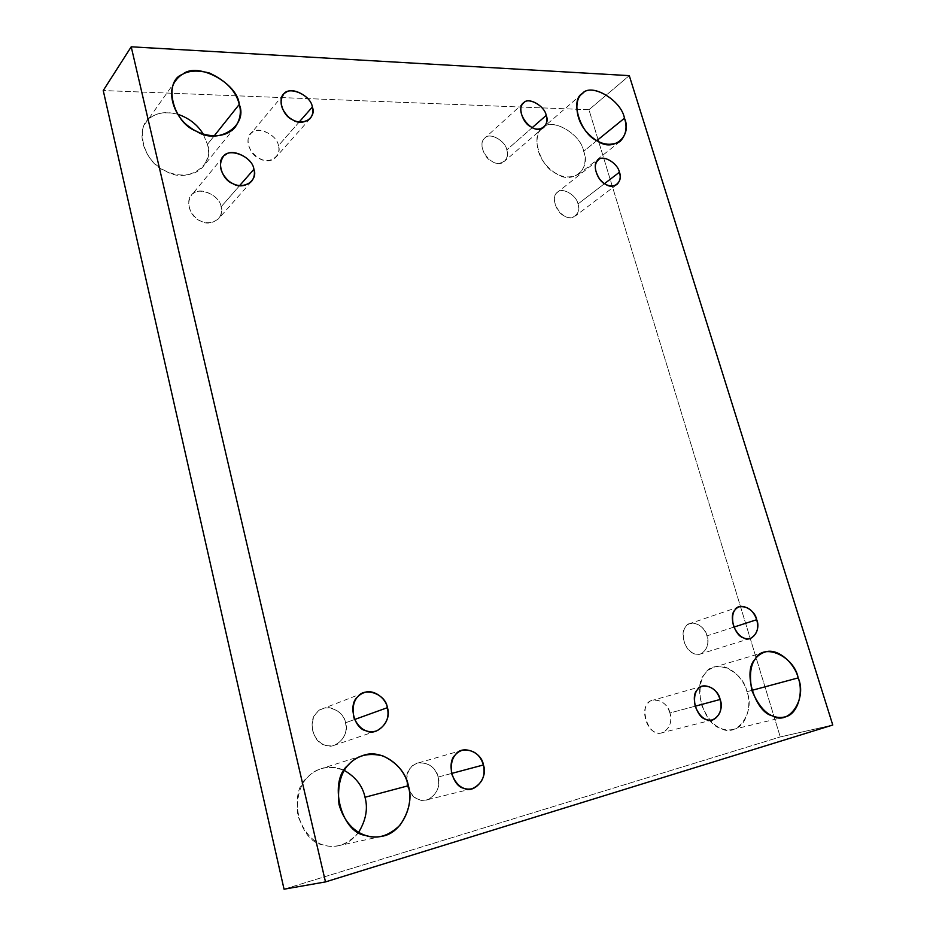 <?xml version="1.0" encoding="UTF-8"?>
<svg xmlns="http://www.w3.org/2000/svg" width="936" height="936" viewBox="0 0 936 936"><rect width="100%" height="100%" fill="white"/><g stroke="black" fill="none" stroke-linecap="round" stroke-linejoin="round"><path stroke-width="0.7" stroke-dasharray="4.68 3.51" d="M532.327 127.553L506.797 149.889C508.178 154.206 507.394 158.008 504.457 161.284C494.009 171.3 474.716 146.964 484.661 138.224C488.861 131.836 505.463 140.365 506.797 149.889L532.327 127.553M596.852 140.611L583.666 151.316C586.579 160.15 585.023 167.731 579.01 174.073C567.625 179.864 556.651 176.857 546.086 165.052C534.854 152.673 534.631 133.345 542.283 128.314C550.462 116.661 580.893 133.485 583.666 151.316L596.852 140.611M604.551 183.62L577.992 203.978C579.513 208.669 578.635 212.659 575.371 215.97C564.782 225.307 547.127 199.567 557.435 192.325C561.939 186.72 576.646 195.203 577.992 203.978L604.551 183.62M733.918 627.108L706.961 635.86C709.231 644.19 707.089 650.216 700.561 653.925C693.962 655.539 688.51 651.69 684.181 642.388C681.958 632.139 683.923 625.845 690.089 623.493C698.186 622.697 703.802 626.816 706.961 635.86L733.918 627.108M751.842 690.382L746.916 691.704C752.123 704.843 746.565 727.249 732.9 729.495C719.866 732.034 709.301 723.587 701.228 704.153C697.671 683.666 702.094 671.299 714.507 667.052C727.19 662.243 743.968 678.015 746.916 691.704L751.842 690.382M695.167 706.2L669.919 712.986C672.259 722.311 669.673 728.863 662.15 732.666C647.513 738.995 637.1 702 652.954 700.222C661.307 699.707 666.958 703.954 669.919 712.986L695.167 706.2M451.573 773.464L438.025 777.091C440.248 787.749 436.504 795.343 426.804 799.882C418.018 801.661 411.442 796.864 407.09 785.48C405.756 773.358 409.336 765.894 417.842 763.074C428.267 762.161 434.994 766.83 438.025 777.091L451.573 773.464M358.605 832.373C353.165 839.545 346.601 843.956 338.89 845.629C320.217 849.081 306.517 839.019 297.8 815.455C295.647 790.405 303.486 774.797 321.352 768.631C328.817 766.268 336.457 766.853 344.272 770.375C328.77 764.981 316.426 767.415 307.254 777.676C287.598 792.254 298.935 841.885 322.932 844.81C335.439 849.116 347.338 844.974 358.605 832.373M354.568 719.515L345.478 722.803C347.607 732.595 344.038 740.025 334.76 745.103C325.424 747.677 318.193 743.558 313.057 732.748C310.81 720.334 313.993 712.343 322.604 708.763C331.835 704.317 344.378 713.84 345.478 722.803L354.568 719.515M239.616 185.632L221.083 206.844C222.23 210.963 221.399 214.929 218.579 218.743C211.197 224.219 203.802 224.102 196.396 218.392C188.393 210.717 186.662 203.112 191.213 195.565C195.916 185.62 219.866 194.044 221.083 206.844L239.616 185.632M214.145 135.954L207.441 144.366C209.559 151.924 208.166 159.284 203.276 166.432C192.863 179.045 171.194 176.448 159.436 167.228C144.542 157.833 136.691 133.766 145.993 122.546C152.006 113.665 162.525 110.869 177.571 114.157C167.064 111.63 158.804 112.343 152.79 116.263C133.544 122.92 142.74 163.192 165.555 170.914C186.135 184.684 216.134 164.935 207.441 144.366L214.145 135.954M203.159 134.023L207.441 144.366L203.159 134.023M299.169 122.019L278.401 145.677C279.536 149.608 278.799 153.34 276.214 156.874C264.759 169.872 240.248 147.362 250.333 134.211C254.639 125.038 277.091 133.614 278.401 145.677L299.169 122.019M588.955 109.734L629.284 75.641L588.955 109.734L103.241 90.535L588.955 109.734L780.261 736.936L588.955 109.734M832.759 725.026L780.261 736.936L832.759 725.026M284.053 889.2L780.261 736.936L284.053 889.2M278.401 145.677C277.559 135.72 258.956 125.88 252.65 132.163C243.898 135.474 248.637 154.674 259.19 158.406C268.772 165.052 282.637 155.692 278.401 145.677M221.083 206.844C220.358 196.314 200.632 186.416 193.787 193.249C184.369 196.993 189.119 217.222 200.339 220.873C210.483 227.659 225.447 217.339 221.083 206.844M345.478 722.803C344.366 710.038 323.786 702.503 316.976 712.542C307.429 719.375 313.022 743.161 324.675 744.997C335.345 750.929 350.333 734.666 345.478 722.803M438.025 777.091C436.691 764.466 417.14 757.458 410.962 767.532C402.129 774.493 407.909 797.905 418.93 799.484C429.097 805.135 442.857 788.732 438.025 777.091M669.919 712.986C668.187 701.895 652.029 695.296 647.572 703.989C640.821 709.897 646.694 730.525 655.656 732.163C664.139 737.357 674.423 723.317 669.919 712.986M746.916 691.704C743.289 670.562 713.045 657.528 704.855 674.014C692.266 685.117 704.012 725.213 721.001 728.419C737.217 738.434 755.715 711.418 746.916 691.704M706.961 635.86C705.217 625.365 689.867 618.626 685.749 626.664C679.419 631.987 685.175 651.585 693.67 653.433C701.743 658.593 711.325 645.735 706.961 635.86M577.992 203.978C576.623 195.051 561.647 186.65 557.283 192.453C550.836 195.624 555.867 212.718 564.209 215.83C572.013 221.575 581.97 212.881 577.992 203.978M583.666 151.316C580.987 134.082 551.632 116.953 542.857 127.846C529.963 133.532 539.838 167.251 556.464 173.686C572.025 185.223 591.505 168.644 583.666 151.316M506.797 149.889C505.557 140.915 489.937 132.081 485.211 137.767C478.331 140.774 483.245 158.044 491.985 161.378C500.093 167.357 510.787 158.921 506.797 149.889M523.493 103.03L484.661 138.224M543.968 127.097L504.457 161.284M582.075 93.881L542.283 128.314M620.03 141.523L579.01 174.073M598.326 159.939L557.435 192.325M616.882 184.544L575.371 215.97M739.335 606.762L690.089 623.493M750.45 638.387L700.561 653.925M764.841 652.1L714.507 667.052M784.497 717.023L732.9 729.495M702.632 686.111L652.954 700.222M712.471 719.901L662.15 732.666M462.431 750.216L417.842 763.074M472.095 788.755L426.804 799.882M362.899 755.516L321.352 768.631M381.841 836.316L338.89 845.629M363.566 692.862L322.604 708.763M376.494 730.957L334.76 745.103M222.979 157.119L191.213 195.565M251.374 181.642L218.579 218.743M175.664 80.718L145.993 122.546M235.088 127.284L203.276 166.432M283.362 94.688L250.333 134.211M310.167 118.603L276.214 156.874"/><path stroke-width="1.4" d="M546.203 115.421C544.729 105.604 527.693 96.537 523.493 103.03C513.454 111.84 533.438 137.229 543.968 127.097C546.916 123.786 547.665 119.89 546.203 115.421L532.327 127.553L546.203 115.421C550.391 124.769 539.592 133.275 531.238 126.98C522.3 123.388 517.07 105.534 524.043 102.574C528.805 96.806 544.834 106.166 546.203 115.421M624.452 118.228C621.41 99.871 590.253 82.064 582.075 93.881C574.353 98.9 574.821 118.778 586.416 131.695C597.332 144.015 608.54 147.291 620.03 141.523C626.067 135.123 627.541 127.354 624.452 118.228L596.852 140.611L624.452 118.228C632.654 136.153 613.08 152.872 597.086 140.751C580.086 133.848 569.603 99.005 582.66 93.401C591.447 82.38 621.516 100.48 624.452 118.228M619.386 172.247C617.912 163.215 602.842 154.241 598.326 159.939C593.892 164.057 594.348 170.469 599.695 179.15C605.159 185.644 610.892 187.446 616.882 184.544C620.158 181.198 621.001 177.103 619.386 172.247L604.551 183.62L619.386 172.247C623.552 181.467 613.548 190.254 605.522 184.216C596.992 180.882 591.646 163.203 598.174 160.056C602.538 154.171 617.889 163.051 619.386 172.247M756.697 619.714C753.351 610.307 747.56 605.99 739.335 606.762C733.11 609.149 731.192 615.654 733.602 626.289C738.153 635.977 743.757 640.013 750.45 638.387C757.048 634.585 759.131 628.36 756.697 619.714L733.918 627.108L756.697 619.714C761.284 629.975 751.725 643.243 743.43 637.825C734.76 635.848 728.606 615.478 734.971 610.003C739.054 601.708 754.767 608.809 756.697 619.714M798.162 677.898C794.957 663.683 777.676 647.209 764.841 652.1C752.275 656.417 747.958 669.217 751.877 690.511C760.395 710.74 771.276 719.585 784.497 717.023C798.373 714.776 803.661 691.552 798.162 677.898L751.842 690.382L798.162 677.898C807.417 698.385 789.036 726.336 772.375 715.829C755.036 712.401 742.47 670.679 755.13 659.26C763.214 642.213 794.161 655.96 798.162 677.898M720.112 699.485C716.964 690.089 711.138 685.632 702.632 686.111C695.752 688.428 693.272 695.155 695.191 706.27C699.555 716.8 705.323 721.352 712.471 719.901C720.088 715.993 722.639 709.184 720.112 699.485L695.167 706.2L720.112 699.485C724.85 710.248 714.577 724.78 705.838 719.339C696.677 717.584 690.382 696.091 697.191 689.996C701.626 680.987 718.193 687.948 720.112 699.485M483.374 764.969C480.133 754.229 473.148 749.315 462.431 750.216C453.703 753.117 450.087 760.909 451.608 773.592C456.23 785.526 463.051 790.581 472.095 788.755C482.028 784.052 485.796 776.131 483.374 764.969L451.573 773.464L483.374 764.969C488.487 777.172 474.505 794.266 463.964 788.299C452.591 786.614 446.367 762.068 455.387 754.837C461.647 744.342 481.853 751.783 483.374 764.969M408.318 785.737C405.709 767.742 382.321 747.993 362.899 755.516C344.483 761.892 336.515 778.214 339.007 804.492C346.215 829.39 364.619 839.756 381.841 836.316C402.808 833.227 414.566 802.912 408.318 785.737L365.017 797.261C368.117 808.493 365.976 820.193 358.605 832.373C365.976 820.193 368.117 808.493 365.017 797.261L408.318 785.737C411.91 798.817 409.126 811.98 399.964 825.224C388.615 836.14 377.068 839.533 365.321 835.403C340.435 832.233 328.208 780.086 348.403 764.923C356.721 755.399 368.246 752.404 382.964 755.937C396.899 762.571 405.346 772.504 408.318 785.737M344.272 770.375C355.762 777.126 362.688 786.088 365.017 797.261C362.688 786.088 355.762 777.126 344.272 770.375M387.352 707.686C386.112 698.303 373.066 688.264 363.566 692.862C354.709 696.548 351.503 704.89 353.948 717.889C359.365 729.249 366.889 733.602 376.506 730.957C386.03 725.704 389.645 717.947 387.352 707.686L354.568 719.515L387.352 707.686C392.488 720.123 377.173 737.053 366.093 730.782C354.007 728.805 347.993 703.86 357.798 696.782C364.724 686.322 386.053 694.325 387.352 707.686M253.89 169.299C252.533 156.031 227.74 146.905 222.979 157.119C218.345 164.865 220.194 172.774 228.524 180.859C236.223 186.896 243.851 187.141 251.421 181.584C254.288 177.688 255.119 173.593 253.89 169.299L239.616 185.632L253.89 169.299C258.5 180.239 243.149 190.687 232.619 183.503C221.001 179.525 215.923 158.488 225.611 154.768C232.619 147.806 253.048 158.395 253.89 169.299M239.277 104.411C236.118 91.225 226.149 80.753 209.36 73.008C193.296 68.878 182.064 71.44 175.664 80.718C166.14 92.161 174.447 117.234 189.914 127.226C202.141 136.984 224.535 140.037 235.17 127.167C240.154 119.855 241.523 112.273 239.277 104.411L214.145 135.954L239.277 104.411C248.414 125.833 217.655 145.77 196.267 131.145C172.633 122.756 162.805 80.87 182.637 74.353C197.11 61.32 237.721 83.257 239.277 104.411M177.571 114.157C189.013 118.076 197.543 124.699 203.159 134.023C197.543 124.699 189.013 118.076 177.571 114.157M312.343 107.032C310.892 94.559 287.715 85.281 283.362 94.688C279.092 101.813 280.905 109.313 288.779 117.199C296.045 123.119 303.182 123.575 310.202 118.556C312.835 114.952 313.548 111.115 312.343 107.032L299.169 122.019L312.343 107.032C316.801 117.456 302.632 126.886 292.711 119.843C281.806 115.807 276.752 95.87 285.726 92.617C292.161 86.241 311.384 96.736 312.343 107.032M131.215 46.8L103.241 90.535L284.053 889.2L325.494 881.911L131.215 46.8L325.494 881.911L284.053 889.2L103.241 90.535L131.215 46.8L629.284 75.641L832.759 725.026L325.494 881.911L832.759 725.026L629.284 75.641L131.215 46.8"/></g></svg>
